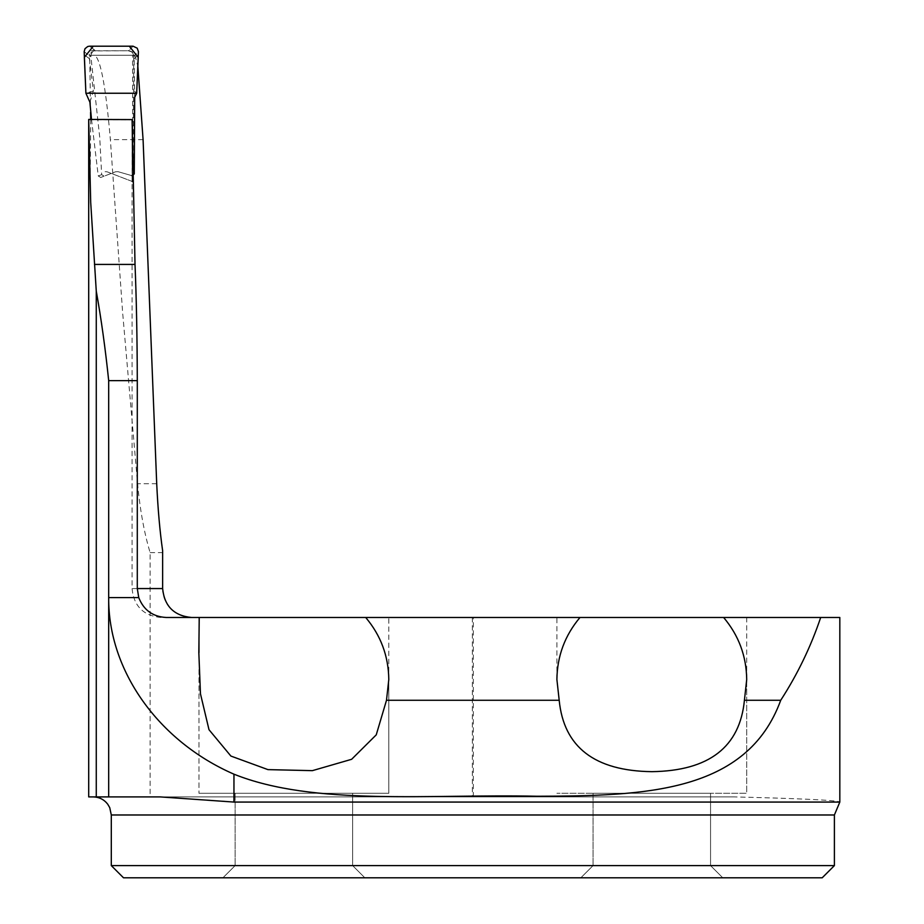 <?xml version="1.0" encoding="UTF-8"?>
<svg xmlns="http://www.w3.org/2000/svg" width="924" height="924" viewBox="0 0 924 924"><rect width="100%" height="100%" fill="white"/><g stroke="black" fill="none" stroke-linecap="round" stroke-linejoin="round"><path stroke-width="0.69" stroke-dasharray="4.62 3.46" d="M90.575 112.358L89.697 55.278L94.41 55.278C100.462 58.108 105.786 86.221 110.372 139.628L122.626 312.531L137.595 483.714C140.078 510.152 144.248 533.125 150.127 552.633L150.127 796.904L733.922 796.904C803.002 798.625 838.299 800.346 839.824 802.067M88.704 796.904L150.127 796.904M90.702 119.427L90.24 175.791L88.877 176.184L88.704 125.468M132.178 181.439L106.965 171.76L104.666 171.656L106.965 171.76L132.871 181.705L132.178 181.439L132.086 119.589M94.41 55.278L134.996 55.278L132.559 55.278L132.86 175.699M134.996 55.278L137.838 66.158M150.127 552.633L162.636 552.633L162.636 588.565A28.921 28.921 0 0 0 191.557 617.486L839.824 617.486M89.697 55.278L132.559 55.278M191.557 617.486L166.343 617.486M651.801 617.486L556.895 617.486L651.801 617.486M293.89 617.486L388.796 617.486L293.89 617.486M88.704 119.843L132.086 119.808M88.877 176.184L90.24 175.791M388.796 679.521L388.796 793.289L198.983 793.289L388.796 793.289L198.983 793.289L388.796 793.289L388.796 617.486M746.707 617.486L746.707 793.289L556.895 793.289L746.707 793.289L556.895 793.289L746.707 793.289L746.707 679.521M834.395 865.603L111.296 865.603M822.198 877.8L123.504 877.8M580.85 877.8L722.764 877.8L580.85 877.8L722.764 877.8L580.85 877.8L593.058 865.603L710.556 865.603L593.058 865.603L710.556 865.603L722.764 877.8L710.556 865.603L593.058 865.603L580.85 877.8M222.938 877.8L364.841 877.8L222.938 877.8L364.841 877.8L222.938 877.8L235.135 865.603L352.645 865.603L235.135 865.603L352.645 865.603L364.841 877.8L352.645 865.603L235.135 865.603L222.938 877.8M352.645 793.289L235.135 793.289L352.645 793.289L352.645 865.603L352.645 793.289L235.135 793.289L352.645 793.289M710.556 793.289L593.058 793.289L710.556 793.289L710.556 865.603L710.556 793.289L593.058 793.289L710.556 793.289M162.636 550.727L162.636 552.633M733.922 796.904L160.175 796.904M91.499 119.415L98.256 175.953L100.716 177.477L115.627 171.76L100.716 177.477M115.627 171.76L117.925 171.656L131.959 175.687L117.925 171.656L115.627 171.76M131.959 175.687L132.594 175.745M104.112 176.184L101.652 174.648L99.734 137.387L90.91 56.618C90.852 53.176 92.608 51.224 96.177 50.751L128.344 50.751L131.589 51.836L133.726 56.179L138.415 51.617M89.894 102.183L93.37 91.072L89.039 55.717L90.91 56.618M134.696 97.343L134.072 55.844M134.269 173.943L133.518 173.724L133.275 147.563L133.726 56.179M89.455 58.709L84.246 54.816M93.37 91.072L85.897 93.243M134.315 90.991L136.683 93.255M134.084 58.893L138.346 54.816M84.176 51.594L89.039 55.717M133.068 46.2L128.609 50.751L93.809 50.912L90.714 53.014L89.697 56.618M134.026 56.179L132.432 52.345L128.344 50.751M96.177 50.751L95.114 50.751M132.582 175.306L131.208 175.468M95.056 50.751L94.387 49.838L91.06 51.039L89.004 55.197M128.655 50.427L132.455 52.01L134.072 55.775M137.295 588.565L132.086 588.565L137.295 588.565M472.349 617.486L472.349 796.904M111.296 814.98L834.395 814.98M473.342 796.904L473.342 617.486M143.081 139.628L110.372 139.628M156.71 483.714L137.595 483.714M101.652 174.648L98.256 175.953M94.387 49.838L89.524 46.2M161.007 617.486C143.439 615.765 133.795 606.121 132.086 588.565L132.086 129.464M198.983 669.565L198.983 793.289L198.983 669.565M556.895 679.521L556.895 617.486M198.983 617.486L198.983 637.583M235.135 793.289L235.135 865.603L235.135 793.289M593.058 793.289L593.058 865.603L593.058 793.289"/><path stroke-width="1.39" d="M834.395 865.603L822.198 877.8L123.504 877.8L111.296 865.603L834.395 865.603L834.395 814.98L839.824 802.067L233.957 802.067L160.175 796.904L88.704 796.904L88.704 119.439L90.702 202.368L96.269 291.152C101.224 318.872 105.371 348.695 108.685 380.63L108.685 597.597C108.073 670.443 158.235 741.164 233.957 774.185C314.044 806.306 429.914 793.82 537.445 796.257C644.271 795.864 746.777 793.266 780.722 700.276C797.504 674.347 810.822 646.754 820.697 617.486L579.983 617.486C564.887 635.412 557.195 656.086 556.895 679.521L559.193 700.276C563.79 747.135 594.675 770.928 651.87 771.667C709.008 770.859 739.858 747.066 744.421 700.276L780.722 700.276M90.575 112.358L90.702 119.427M191.557 617.486C174.024 615.811 164.391 606.167 162.636 588.565L162.636 550.727C159.875 531.45 157.9 509.112 156.71 483.714L143.081 139.628L137.838 66.158M88.704 119.439L132.086 119.589L135.02 264.426C136.405 298.175 137.168 336.913 137.295 380.63L137.295 588.565L138.75 597.597C143.682 610.14 152.876 616.77 166.343 617.486L199.226 617.486L198.833 652.644L200.462 693.82L208.997 729.706L230.896 756.063L267.96 769.623L312.381 770.651L351.628 759.297L376.241 734.857L386.498 700.276L559.193 700.276M132.86 175.699L132.871 181.705L132.178 181.439M199.226 617.486L579.983 617.486M839.824 802.067L839.824 617.486L820.697 617.486M365.708 617.486C380.803 635.412 388.507 656.086 388.796 679.521L386.498 700.276M744.421 700.276L746.707 679.521C746.419 656.086 738.726 635.412 723.631 617.486M131.959 175.687L134.269 173.943L134.696 97.343L136.683 93.255L138.415 51.617L137.214 48.187L133.068 46.2L89.524 46.2L87.757 46.5L85.008 48.683L84.176 51.594L85.897 93.243L89.894 102.183L91.499 119.415M133.518 173.724L132.582 175.306M85.897 93.243L136.683 93.255L138.23 57.346L129.279 46.2L93.312 46.2L84.361 57.323L85.897 93.243M96.269 291.152L96.269 796.904M137.295 588.565L162.636 588.565M137.295 380.63L108.685 380.63M138.75 597.597L108.685 597.597L108.685 796.904M94.456 264.426L135.02 264.426M834.395 814.98L111.296 814.98L111.296 865.603M233.957 802.067L233.957 774.185M198.983 652.644L198.983 637.583M111.296 814.98L109.748 807.668L107.681 804.123C103.985 799.456 99.168 797.042 93.22 796.904"/></g></svg>
